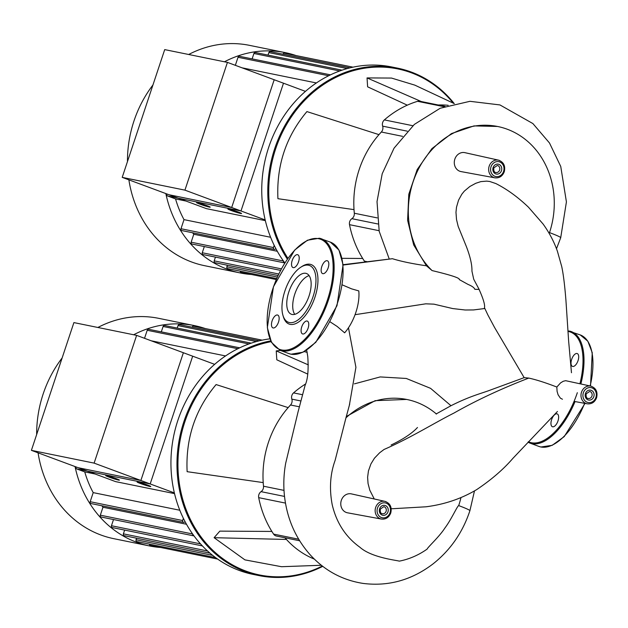 <?xml version="1.0" encoding="UTF-8"?>
<svg xmlns="http://www.w3.org/2000/svg" width="628" height="628" viewBox="0 0 628 628"><rect width="100%" height="100%" fill="white"/><g stroke="black" fill="none" stroke-linecap="round" stroke-linejoin="round"><path stroke-width="0.94" d="M94.122 463.119L150.178 483.937L87.457 471.165L31.4 450.347L94.122 463.119L136.621 335.368L192.678 356.186L150.178 483.937M136.621 335.368L73.9 322.596L31.4 450.347M133.654 334.763A112.436 98.973 -78.5 0 1 194.413 325.61A112.436 98.973 -78.5 0 1 205.254 328.554M36.652 434.552A112.436 98.973 -78.5 0 1 43.167 393.944A112.436 98.973 -78.5 0 1 62.133 357.968M97.874 327.478A112.436 98.973 -78.5 0 1 158.633 318.325L194.413 325.61M174.529 493.624L115.623 481.629L78.155 467.711L140.876 480.483L174.364 492.917M179.812 510.25L93.203 492.619A103.424 91.044 -78.5 0 1 84.741 471.895L95.111 474.007M186.477 524.247L102.968 507.243A103.424 91.044 -78.5 0 1 101.783 505.744M106.603 475.647A7.206 0.463 18.4 0 1 114.374 477.986A7.206 0.463 18.4 0 1 119.406 480.137A7.206 0.463 18.4 0 1 118.535 480.075A7.206 0.463 18.4 0 1 110.763 477.735A7.206 0.463 18.4 0 1 105.732 475.584A7.206 0.463 18.4 0 1 106.603 475.647M137.964 482.037A7.206 0.463 18.4 0 1 145.735 484.369A7.206 0.463 18.4 0 1 150.767 486.519A7.206 0.463 18.4 0 1 149.896 486.465A7.206 0.463 18.4 0 1 142.124 484.125A7.206 0.463 18.4 0 1 137.092 481.974A7.206 0.463 18.4 0 1 137.964 482.037M139.706 482.461A7.206 0.463 -161.6 0 0 148.381 485.35M108.346 476.079A7.206 0.463 -161.6 0 0 117.02 478.96M214.65 364.342L183.376 352.732L140.876 480.483M151.277 340.808L225.57 355.935M144.534 338.304L147.211 330.273A1.444 1.272 -78.5 0 1 148.687 329.3L239.692 347.826M161.31 331.867L163.107 326.474A1.444 1.272 -78.5 0 1 164.583 325.5L251.247 343.147M177.206 328.067L178.03 325.594A1.444 1.272 -78.5 0 1 179.514 324.621L259.168 340.847M192.129 327.196L192.144 327.157A1.444 1.272 -78.5 0 1 193.628 326.183L262.198 340.148M193.997 535.888A1.444 1.272 -78.5 0 1 192.765 534.177M185.001 521.53A1.444 1.272 -78.5 0 1 182.654 520.541L183.384 518.343M160.682 547.483A112.436 98.973 -78.5 0 1 149.55 545.952A112.436 98.973 -78.5 0 1 75.03 466.549M217.626 559.077L150.343 545.379A1.444 1.272 -78.5 0 1 149.354 544.131M215.6 557.617L136.959 541.611A1.444 1.272 -78.5 0 1 136.056 539.75L136.574 538.204M210.003 553.15L124.289 535.7A1.444 1.272 -78.5 0 1 123.386 533.847L124.634 530.087M202.404 545.92L112.357 527.591A1.444 1.272 -78.5 0 1 111.454 525.73L113.511 519.537M193.714 535.865L101.234 517.04A1.444 1.272 -78.5 0 1 100.331 515.18L102.968 507.243M183.557 522.394L91.084 503.57A1.444 1.272 -78.5 0 1 90.181 501.709L93.203 492.619M84.741 471.895L76.789 468.943A1.444 1.272 -78.5 0 1 76.121 466.957M149.55 545.952L113.762 538.667A112.436 98.973 -78.5 0 1 38.072 452.827M184.93 190.143L240.987 210.961L178.266 198.189L122.209 177.371L184.93 190.143L227.43 62.384L283.487 83.202L240.987 210.961M227.43 62.384L164.709 49.612L122.209 177.371M494.958 177.842C499.362 178.25 502.463 176.225 504.268 171.758C505.587 165.925 503.68 162.063 498.561 160.164L464.885 152.659A9.656 8.502 101.5 0 0 454.672 159.685A9.656 8.502 101.5 0 0 459.782 171.24A9.656 8.502 101.5 0 0 461.038 171.585L494.958 177.842A9.02 7.944 -78.5 0 1 493.789 177.52A9.02 7.944 -78.5 0 1 489.173 166.208A9.02 7.944 -78.5 0 1 498.561 160.164A9.02 7.944 -78.5 0 1 499.472 160.438M493.749 168.116A3.603 3.171 -78.5 0 1 493.647 168.642M586.081 394.094A3.603 3.171 -78.5 0 1 585.979 394.62M381.447 519.066C385.851 519.482 388.96 517.448 390.757 512.982C392.076 507.157 390.176 503.287 385.05 501.387L351.374 493.883A9.656 8.502 101.5 0 0 341.161 500.909A9.656 8.502 101.5 0 0 346.271 512.464A9.656 8.502 101.5 0 0 347.527 512.809L381.447 519.066A9.02 7.944 -78.5 0 1 380.285 518.744A9.02 7.944 -78.5 0 1 375.662 507.432A9.02 7.944 -78.5 0 1 385.05 501.387A9.02 7.944 -78.5 0 1 385.969 501.662M380.238 509.339A3.603 3.171 -78.5 0 1 380.136 509.865M571.472 372.726L568.654 341.334L565.946 300.514C564.737 285.222 563.324 273.879 561.707 266.484L557.436 251.341C554.045 241.67 549.257 232.556 543.055 223.984L528.47 207.209C517.865 197.074 507 189.185 495.869 183.564L489.722 181.484L486.692 181.131L480.852 181.618L475.773 183.29L469.87 186.485L464.312 191.14L461.8 194.248L458.566 200.144L456.501 207.177L455.975 212.311L456.517 219.549L458.173 226.394L466.329 246.459C470.278 256.75 472.146 264.961 471.934 271.084L473.7 279.201L479.101 289.343A82.433 72.565 101.5 0 1 474.807 289.296C474.313 287.726 472.052 286.093 468.009 284.398L459.272 279.57C460.253 278.157 451.187 275.158 432.072 270.574L426.443 265.801C412.494 263.784 401.151 261.421 392.421 258.712L343.076 264.694M479.038 289.327C487.76 308.646 483.16 307.571 484.902 308.497M487.752 314.683L484.683 308.191M487.885 314.966L494.542 327.431L524.168 377.648L528.76 378.08C536.139 379.681 545.496 382.664 556.824 387.036L560.584 382.884L563.214 381.282L565.647 380.686L590.893 386.142A9.02 7.944 -78.5 0 0 581.504 392.186A9.02 7.944 -78.5 0 0 586.128 403.498A9.02 7.944 -78.5 0 0 587.29 403.82L574.071 401.378M548.951 232.996L549.5 232.619A23.15 1.492 18.4 0 1 549.508 232.619A82.433 72.565 101.5 0 0 497.706 126.503A82.433 72.565 101.5 0 0 416.67 172.818A82.433 72.565 101.5 0 0 432.072 270.574M342.284 284.884L351.578 288.849L358.784 290.913A32.538 15.292 110.4 0 1 344.631 332.824L337.15 326.442L330.014 321.787M484.824 308.505L473.598 309.934L465.238 310.004L452.702 308.56L433.948 304.156L425.792 303.819L355.048 314.691M354.435 383.849L380.199 376.926L406.3 378.464L430.572 388.339L450.99 405.719L436.091 413.978M524.168 377.648L491.292 389.713C481.676 393.45 470.804 395.703 450.99 405.719M562.445 399.235L560.372 398.152L558.08 394.745L557.083 391.338L556.824 387.036M528.76 378.08C500.971 388.834 476 400.515 453.863 413.114C435.173 422.463 409.943 438.265 384.061 449.46L379.626 452.796L374.445 458.197L370.92 463.943L368.44 470.945L367.608 477.288L368.047 483.505L369.806 490.217L374.272 498.985M391.197 508.649L392.681 508.735M436.476 414.04A82.433 72.565 101.5 0 0 406.928 399.494A82.433 72.565 101.5 0 0 345.957 417.832L335.101 460.426C330.147 474.101 329.198 488.914 332.243 504.881C336.537 522.936 345.761 537.05 359.899 547.239C371.58 557.719 396.872 560.255 399.29 561.142A82.433 72.565 101.5 0 0 427.158 549.076C427.668 547.263 439.325 536.759 444.891 528.038C451.391 519.466 457.317 505.862 458.699 505.603A82.433 72.565 101.5 0 0 460.952 497.651M345.957 417.832L349.725 403.937M346.554 416.388L375.136 400.664L406.654 399.432M426.443 265.801L413.695 244.951L407.603 220.287L408.797 194.287L417.18 169.576L431.899 148.64L451.485 133.583L474.007 125.906L497.462 126.456M270.707 340.878A119.642 105.316 101.5 0 0 183.894 421.6A119.642 105.316 101.5 0 0 259.019 575.593A119.642 105.316 101.5 0 0 322.729 566.346M322.305 566.024A118.92 104.68 -78.5 0 1 209.399 546.87A118.92 104.68 -78.5 0 1 184.828 421.89A118.92 104.68 -78.5 0 1 271.092 341.663M259.019 575.593L252.99 574.369A119.642 105.316 -78.5 0 1 177.865 420.368A119.642 105.316 -78.5 0 1 269.836 338.837M307.767 374.115L276.815 359.805L276.234 350.903L280.41 350.432M304.14 351.633L307.194 352.284M263.211 482.602L187.128 471.675C185.558 438.47 195.222 409.44 216.103 384.572L288.158 407.611A93.698 82.48 101.5 0 0 263.211 482.602A93.698 82.48 101.5 0 0 263.509 486.213A5.409 4.757 -78.5 0 1 261.067 491.653A5.409 4.757 101.5 0 0 258.697 497.651L285.465 503.099M321.34 565.263L281.532 566.715L244.92 559.87L214.101 537.694L219.824 531.131L271.877 531.437M214.101 537.694L286.439 539.444A93.698 82.48 101.5 0 0 314.322 559.101M284.971 537.78A93.698 82.48 101.5 0 0 286.439 539.444M298.685 539.216L273.596 534.106A5.409 4.757 101.5 0 0 276.391 536.037L299.627 540.771M273.596 534.106A100.904 88.823 -78.5 0 1 258.697 497.651M302.201 394.651L293.551 392.893A5.409 4.757 101.5 0 0 291.839 399.133A5.409 4.757 -78.5 0 1 290.529 404.997A93.698 82.48 101.5 0 0 288.158 407.611M293.551 392.893A100.904 88.823 -78.5 0 1 305.483 384.038M276.234 350.903L308.332 364.876M552.64 426.789A6.845 3.218 -69.6 0 0 557.9 421.184A6.845 3.218 -69.6 0 0 557.177 413.883A6.845 3.218 -69.6 0 0 556.95 413.821A6.845 3.218 -69.6 0 0 551.69 419.418A6.845 3.218 -69.6 0 0 552.412 426.718A6.845 3.218 -69.6 0 0 552.64 426.789M578.043 360.629A6.845 3.218 -69.6 0 0 577.242 353.564A6.845 3.218 -69.6 0 0 571.676 359.334A6.845 3.218 -69.6 0 0 572.477 366.399A6.845 3.218 -69.6 0 0 578.043 360.629M309.055 295.945A21.729 10.213 110.4 0 1 291.392 314.259A21.729 10.213 110.4 0 1 288.856 291.832A21.729 10.213 110.4 0 1 306.519 273.518A21.729 10.213 110.4 0 1 309.055 295.945M294.752 314.353A21.729 10.213 110.4 0 1 294.815 294.045A21.729 10.213 110.4 0 1 309.125 275.637M300.773 267.23L302.052 266.405A31.714 14.907 110.4 0 1 314.895 297.334A31.714 14.907 110.4 0 1 297.884 322.486A31.714 14.907 110.4 0 1 283.361 316.732L282.93 315.272A30.27 14.224 110.4 0 1 284.884 291.023A30.27 14.224 110.4 0 1 300.773 267.23A30.27 14.224 110.4 0 1 313.027 296.754A30.27 14.224 110.4 0 1 296.793 320.759A30.27 14.224 110.4 0 1 282.93 315.272M302.767 333.994A6.845 3.218 110.4 0 1 302.539 333.923A6.845 3.218 110.4 0 1 301.825 326.623A6.845 3.218 110.4 0 1 307.076 321.026A6.845 3.218 110.4 0 1 307.304 321.089A6.845 3.218 110.4 0 1 308.026 328.389A6.845 3.218 110.4 0 1 302.767 333.994M272.128 320.829A6.845 3.218 110.4 0 1 277.694 315.06A6.845 3.218 110.4 0 1 278.494 322.125A6.845 3.218 110.4 0 1 272.921 327.894A6.845 3.218 110.4 0 1 272.128 320.829M297.531 254.67A6.845 3.218 110.4 0 1 297.758 254.74A6.845 3.218 110.4 0 1 298.473 262.041A6.845 3.218 110.4 0 1 293.213 267.638A6.845 3.218 110.4 0 1 292.993 267.575A6.845 3.218 110.4 0 1 292.271 260.275A6.845 3.218 110.4 0 1 297.531 254.67M328.169 267.834A6.845 3.218 110.4 0 1 322.604 273.604A6.845 3.218 110.4 0 1 321.803 266.539A6.845 3.218 110.4 0 1 327.376 260.769A6.845 3.218 110.4 0 1 328.169 267.834M454.232 103.589A119.642 105.316 101.5 0 0 397.571 68.146A119.642 105.316 101.5 0 0 274.703 148.616A119.642 105.316 101.5 0 0 287.357 259.144M287.93 258.336A118.92 104.68 -78.5 0 1 275.637 148.907A118.92 104.68 -78.5 0 1 453.267 103.133M284.837 262.951A119.642 105.316 -78.5 0 1 268.674 147.392A119.642 105.316 -78.5 0 1 391.534 66.921L397.571 68.146M407.289 105.166L367.623 86.821L367.042 77.919L391.503 78.06L414.825 85.133L454.287 103.612M354.019 209.626L277.929 198.691C276.367 165.494 286.03 136.457 306.911 111.588L378.967 134.635A93.698 82.48 101.5 0 0 354.019 209.626A93.698 82.48 101.5 0 0 354.318 213.23A5.409 4.757 -78.5 0 1 351.876 218.677A5.409 4.757 101.5 0 0 349.506 224.667L379.069 230.688M342.04 258.336L362.686 258.461M367.05 261.672L364.405 261.13A5.409 4.757 101.5 0 0 365.064 261.923M364.405 261.13A100.904 88.823 -78.5 0 1 349.506 224.667M412.855 125.718L384.36 119.909A5.409 4.757 101.5 0 0 382.648 126.149A5.409 4.757 -78.5 0 1 381.337 132.013A93.698 82.48 101.5 0 0 378.967 134.635M384.36 119.909A100.904 88.823 -78.5 0 1 417.565 101.32L444.075 106.713M445.017 106.375L419.677 101.21A5.409 4.757 101.5 0 0 417.565 101.32M367.042 77.919L421.317 101.548M448.18 105.308A93.698 82.48 101.5 0 0 438.258 104.994M224.463 61.78A112.436 98.973 -78.5 0 1 285.222 52.626A112.436 98.973 -78.5 0 1 296.063 55.57M127.46 161.569A112.436 98.973 -78.5 0 1 133.976 120.969A112.436 98.973 -78.5 0 1 152.942 84.984M188.683 54.495A112.436 98.973 -78.5 0 1 249.442 45.342L285.222 52.626M265.338 220.64L206.431 208.645L168.963 194.735L231.685 207.507L265.173 219.941M270.621 237.274L184.012 219.635A103.424 91.044 -78.5 0 1 175.55 198.919L185.919 201.031M277.286 251.263L193.777 234.26A103.424 91.044 -78.5 0 1 192.592 232.768M197.412 202.671A7.206 0.463 18.4 0 1 205.183 205.003A7.206 0.463 18.4 0 1 210.215 207.154A7.206 0.463 18.4 0 1 209.344 207.099A7.206 0.463 18.4 0 1 201.572 204.759A7.206 0.463 18.4 0 1 196.54 202.609A7.206 0.463 18.4 0 1 197.412 202.671M228.773 209.053A7.206 0.463 18.4 0 1 236.544 211.393A7.206 0.463 18.4 0 1 241.576 213.544A7.206 0.463 18.4 0 1 240.705 213.481A7.206 0.463 18.4 0 1 232.933 211.141A7.206 0.463 18.4 0 1 227.901 208.991A7.206 0.463 18.4 0 1 228.773 209.053M230.515 209.485A7.206 0.463 -161.6 0 0 239.19 212.366M199.155 203.095A7.206 0.463 -161.6 0 0 207.829 205.984M305.459 91.366L274.185 79.748L231.685 207.507M242.086 67.832L316.379 82.951M235.343 65.328L238.02 57.289A1.444 1.272 -78.5 0 1 239.496 56.316L330.501 74.85M252.118 58.891L253.916 53.49A1.444 1.272 -78.5 0 1 255.392 52.524L342.056 70.163M268.015 55.091L268.839 52.611A1.444 1.272 -78.5 0 1 270.323 51.645L349.977 67.863M282.938 54.212L282.953 54.173A1.444 1.272 -78.5 0 1 284.437 53.207L353.007 67.165M284.806 262.912A1.444 1.272 -78.5 0 1 283.566 261.201M275.81 248.547A1.444 1.272 -78.5 0 1 273.463 247.558L274.193 245.36M251.483 274.499A112.436 98.973 -78.5 0 1 240.359 272.976A112.436 98.973 -78.5 0 1 165.839 193.573M276.234 279.539L241.152 272.395A1.444 1.272 -78.5 0 1 240.163 271.155M276.642 278.581L227.768 268.627A1.444 1.272 -78.5 0 1 226.865 266.774L227.383 265.22M278.008 275.527L215.098 262.724A1.444 1.272 -78.5 0 1 214.195 260.863L215.443 257.111M280.567 270.37L203.166 254.607A1.444 1.272 -78.5 0 1 202.263 252.754L204.32 246.561M284.523 262.889L192.042 244.056A1.444 1.272 -78.5 0 1 191.14 242.204L193.777 234.26M274.365 249.418L181.892 230.586A1.444 1.272 -78.5 0 1 180.99 228.733L184.012 219.635M175.55 198.919L167.597 195.967A1.444 1.272 -78.5 0 1 166.93 193.981M240.359 272.976L204.571 265.683A112.436 98.973 -78.5 0 1 128.881 179.851M147.211 330.273L237.855 348.728M163.107 326.474L248.947 343.948M178.03 325.594L256.436 341.561M192.144 327.157L259.262 340.823M76.789 468.943L87.166 471.055M136.056 539.75L212.649 555.348M123.386 533.847L207.554 550.984M111.454 525.73L200.497 543.864M100.331 515.18L192.615 533.973M90.181 501.709L182.654 520.541M503.57 171.444A7.583 6.673 101.5 0 0 499.684 161.938A7.583 6.673 101.5 0 0 491.025 166.781A7.583 6.673 101.5 0 0 494.911 176.287A7.583 6.673 101.5 0 0 503.57 171.444M499.613 170.086A3.603 3.171 101.5 0 0 497.761 165.564A3.603 3.171 101.5 0 0 497.345 165.447L493.82 167.88C493.569 170.949 494.267 172.496 495.908 172.504A3.603 3.171 101.5 0 0 499.613 170.086M495.492 172.386A3.603 3.171 101.5 0 0 495.908 172.504M498.891 164.332A5.048 4.443 -78.5 0 1 501.474 170.667A5.048 4.443 -78.5 0 1 495.712 173.893A5.048 4.443 -78.5 0 1 493.121 167.566A5.048 4.443 -78.5 0 1 498.891 164.332M595.901 397.422A7.583 6.673 101.5 0 0 592.016 387.916A7.583 6.673 101.5 0 0 583.357 392.759A7.583 6.673 101.5 0 0 587.243 402.273A7.583 6.673 101.5 0 0 595.901 397.422M591.945 396.064A3.603 3.171 101.5 0 0 590.092 391.542A3.603 3.171 101.5 0 0 589.676 391.425L586.152 393.858C585.9 396.927 586.599 398.474 588.24 398.49A3.603 3.171 101.5 0 0 591.945 396.064M587.824 398.364A3.603 3.171 101.5 0 0 588.24 398.49M591.223 390.318A5.048 4.443 -78.5 0 1 593.805 396.645A5.048 4.443 -78.5 0 1 588.043 399.871A5.048 4.443 -78.5 0 1 585.453 393.544A5.048 4.443 -78.5 0 1 591.223 390.318M390.059 512.668A7.583 6.673 101.5 0 0 386.173 503.161A7.583 6.673 101.5 0 0 377.514 508.005A7.583 6.673 101.5 0 0 381.4 517.519A7.583 6.673 101.5 0 0 390.059 512.668M386.102 511.31A3.603 3.171 101.5 0 0 384.25 506.788A3.603 3.171 101.5 0 0 383.834 506.67L380.309 509.104C380.058 512.173 380.756 513.72 382.397 513.735A3.603 3.171 101.5 0 0 386.102 511.31M381.981 513.61A3.603 3.171 101.5 0 0 382.397 513.735M385.38 505.564A5.048 4.443 -78.5 0 1 387.963 511.891A5.048 4.443 -78.5 0 1 382.201 515.117A5.048 4.443 -78.5 0 1 379.61 508.79A5.048 4.443 -78.5 0 1 385.38 505.564M392.414 258.712L343.116 265.04M549.508 232.619A23.15 1.492 18.4 0 1 560.71 237.737L556.479 248.766M458.699 505.603A23.15 1.492 18.4 0 1 469.901 510.713A23.15 1.492 18.4 0 1 469.901 510.721C462.679 532.481 450.339 550.246 432.88 564.015C411.646 580.131 388.379 586.599 363.062 583.412C342.221 580.139 324.519 570.522 309.965 554.563C295.482 538.11 286.972 518.508 284.445 495.759C283.314 484.902 283.73 474.054 285.693 463.205L298.033 411.984L305.106 385.278C307.814 379.438 308.693 369.821 307.751 356.429L306.558 349.529M290.529 404.997L299.211 406.763M300.577 400.915L291.839 399.133M284.005 490.382L263.509 486.213M261.067 491.653L284.515 496.426M567.995 331.411A58.742 27.608 110.4 0 1 568.521 331.506A58.742 27.608 110.4 0 1 579.942 383.7M577.328 392.688A58.742 27.608 110.4 0 1 531.516 442.748A58.742 27.608 110.4 0 1 528.446 441.712M575.052 401.559A59.456 27.946 110.4 0 1 531.885 443.651A59.456 27.946 110.4 0 1 529.914 443.085L538.863 446.414A59.456 27.946 110.4 0 0 540.834 446.971A59.456 27.946 110.4 0 0 584.629 403.333M569.345 331.042A59.456 27.946 110.4 0 1 571.315 331.608A59.456 27.946 110.4 0 1 580.892 383.912M590.508 386.055L592.251 352.716L587.839 341.208L580.264 334.928A59.456 27.946 110.4 0 1 590.147 385.977M290.96 354.176A59.456 27.946 110.4 0 1 288.99 353.619L291.047 354.2L303.026 352.206L315.805 342.315L336.985 305.695L343.084 264.757L338.947 250.015L330.391 242.133A59.456 27.946 110.4 0 1 337.33 303.505A59.456 27.946 110.4 0 1 290.96 354.176M319.471 238.255A59.456 27.946 110.4 0 1 321.442 238.813A59.456 27.946 110.4 0 1 328.389 300.184A59.456 27.946 110.4 0 1 282.019 350.856A59.456 27.946 110.4 0 1 280.041 350.291L288.99 353.619M281.642 349.953A58.742 27.608 110.4 0 1 272.842 288.77A58.742 27.608 110.4 0 1 318.647 238.711A58.742 27.608 110.4 0 1 327.455 299.894A58.742 27.608 110.4 0 1 281.642 349.953M381.337 132.013L402.627 136.355M407.25 131.166L382.648 126.149M377.216 217.892L354.318 213.23M351.876 218.677L377.907 223.976M238.02 57.289L328.664 75.745M253.916 53.49L339.756 70.972M268.839 52.611L347.245 68.578M282.953 54.173L350.071 67.84M167.597 195.967L177.975 198.079M226.865 266.774L277.317 277.042M214.195 260.863L278.73 274.004M202.263 252.754L281.368 268.863M191.14 242.204L283.424 260.997M180.99 228.733L273.463 247.558M587.29 403.82C591.694 404.236 594.802 402.203 596.6 397.736C597.919 391.911 596.019 388.041 590.893 386.142M417.479 427.487L417.479 427.487C416.215 428.853 409.652 436.24 391.103 445.009M557.46 411.466L512.911 458.346C503.554 469.234 491.512 479.635 476.785 489.55C461.549 498.663 444.648 504.41 426.082 506.788L392.516 508.727M474.478 490.931L469.901 510.713M348.469 327.777L355.919 367.317L349.278 405.712M497.737 126.511L497.195 126.401M389.172 258.822L379.194 231.308L377.02 201.604L382.209 173.744L394.054 148.161L414.339 124.407L440.22 108.236L469.948 101.312L499.966 104.939L532.889 123.567L549.492 142.988L560.749 166.467L566.417 201.91L560.71 237.729M406.387 399.377L406.936 399.494M567.955 330.815L580.264 334.928M585.013 403.404L564.211 436.617L552.169 445.338L540.912 446.995L538.863 446.414M527.999 442.198L529.914 443.085M280.041 350.291L271.492 342.409L267.347 327.667L273.447 286.737L294.626 250.117L307.406 240.226L319.393 238.224L330.391 242.133"/></g></svg>
